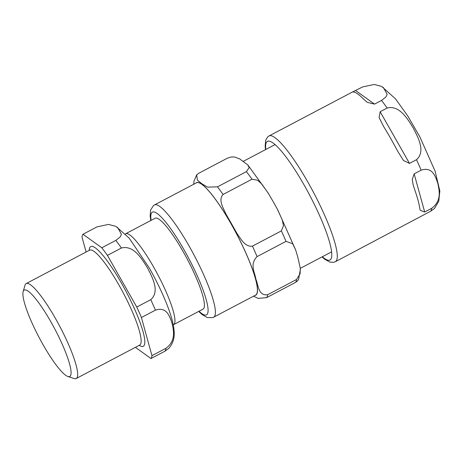 <?xml version="1.0" encoding="UTF-8"?>
<svg xmlns="http://www.w3.org/2000/svg" width="463" height="463" viewBox="0 0 463 463"><rect width="100%" height="100%" fill="white"/><g stroke="black" fill="none" stroke-linecap="round" stroke-linejoin="round"><path stroke-width="0.69" d="M419.628 207.441A71.094 12.993 -117.8 0 0 414.825 190.05L413.251 185.142L412.232 179.603L414.154 173.868L421.151 170.181C432.587 166.344 435.538 176.814 437.79 183.261C439.219 190.143 442.061 200.664 431.684 208.321L424.687 212.008L420.196 210.295L419.628 207.441M322.034 256.913L324.719 259.222L329.887 262.099L333.73 262.318L335.334 261.734L430.717 211.192L434.485 208.437L438.745 201.318L439.85 190.999L435.133 171.241L419.889 136.932L407.631 115.762L395.489 98.845L382.068 86.76M362.697 98.289A71.094 12.993 -117.8 0 0 354.114 92.12L352.713 91.877L362.714 86.911L374.214 84.451L381.194 86.292L383.497 87.681L387.178 94.394L385.853 97.068L381.535 100.436L374.532 104.123L367.182 102.311L362.697 98.289M390.691 138.437A71.094 12.993 -117.8 0 0 383.891 126.978L379.075 117.579L380.152 111.728L387.149 108.041C399.523 104.881 407.654 119.078 413.199 127.886C417.91 137.129 425.937 151.378 416.503 159.706L409.5 163.398L403.435 160.464L397.277 150.533A71.094 12.993 -117.8 0 0 390.691 138.437M150.77 299.677L136.77 307.05L107.422 255.385L121.422 248.006C133.795 244.852 141.927 259.043 147.471 267.851C152.182 277.094 160.21 291.349 150.77 299.677A71.094 12.993 62.2 0 1 155.423 310.146C166.854 306.315 169.805 316.785 172.062 323.226C173.486 330.107 176.334 340.635 165.957 348.286L151.957 355.665L141.423 317.525L155.423 310.146M115.802 240.407L101.802 247.78L82.981 234.255L96.987 226.876L108.487 224.416L115.466 226.257L117.764 227.651L121.445 234.359L120.12 237.033L115.802 240.407A71.094 12.993 62.2 0 1 121.422 248.006M82.981 234.255A71.094 12.993 -117.8 0 0 82.015 237.12L86.124 252.005M135.404 347.331L150.99 358.536L164.99 351.157L168.758 348.407C175.315 340.797 174.418 333.377 173.816 328.111C172.792 321.351 170.482 313.457 166.888 304.417C162.218 292.616 156.367 280.514 149.346 268.106L129.177 238.121L116.329 226.725M107.422 255.385A71.094 12.993 -117.8 0 0 101.802 247.78M150.99 358.536A71.094 12.993 -117.8 0 0 151.957 355.665M141.423 317.525A71.094 12.993 -117.8 0 0 136.77 307.05M173.538 324.673L203.002 309.151A51.376 9.387 -117.8 0 0 183.14 251.588A51.376 9.387 -117.8 0 0 155.117 218.241L125.652 233.763A51.376 9.387 -117.8 0 1 157.9 274.843A51.376 9.387 -117.8 0 1 173.538 324.673L173.26 324.835M67.864 376.488L74.132 378.549A53.656 9.804 -117.8 0 0 76.181 378.531A53.656 9.804 -117.8 0 0 55.433 318.411A53.656 9.804 -117.8 0 0 26.171 283.582A53.656 9.804 -117.8 0 0 24.996 285.26L23.15 291.597A48.829 8.924 -117.8 0 0 43.1 344.779A48.829 8.924 -117.8 0 0 67.864 376.488A48.829 8.924 -117.8 0 0 50.849 321.762A48.829 8.924 -117.8 0 0 23.15 291.597M217.46 186.861L246.397 171.623L249.227 167.56L247.722 164.869L239.626 158.873L234.625 157.009L231.5 156.934L227.576 158.091L198.639 173.33L196.677 174.835L197.383 180.159L202.001 183.846L207.505 187.127L217.46 186.861A71.094 12.993 62.2 0 1 223.073 194.466C218.125 199.935 223.125 207.574 225.678 213.518L237.166 233.746C240.986 239.018 244.973 247.196 252.428 246.131A71.094 12.993 62.2 0 1 257.075 256.606C249.343 264.547 255.003 272.499 255.848 279.096C258.4 284.791 258.013 295.932 267.608 294.746A71.094 12.993 62.2 0 1 266.642 297.616L258.273 298.421L253.521 296.187M252.428 246.131L281.365 230.892L283.466 225.73L282.314 220.018L277.291 209.027L273.182 201.636L268.685 193.904L261.884 184.147L257.555 180.234L252.011 179.222L223.073 194.466M267.608 294.746L296.546 279.502L300.151 273.645L300.244 268.06L297.778 257.011L295.666 249.985L292.68 243.723L286.012 241.362L257.075 256.606M300.36 269.292L298.6 279.415L297.547 280.873L295.579 282.372L266.642 297.616M154.532 204.906L196.538 182.781A63.448 11.598 62.2 0 1 233.78 228.699A63.448 11.598 62.2 0 1 256.994 293.293A63.448 11.598 62.2 0 1 255.674 295.053L213.669 317.178A63.448 11.598 -117.8 0 0 214.988 315.419A63.448 11.598 -117.8 0 0 191.775 250.824A63.448 11.598 -117.8 0 0 154.532 204.906L153.542 205.531L150.608 209.965L150.151 215.926L150.788 220.521M424.687 212.008L414.154 173.868M374.532 104.123L355.711 90.598M335.334 261.734A71.094 12.993 -117.8 0 0 336.815 259.76A71.094 12.993 -117.8 0 0 307.849 182.075A71.094 12.993 -117.8 0 0 269.072 135.931L267.672 136.932L265.687 140.225L265.149 146.314L265.519 149.624M387.149 108.041A71.094 12.993 -117.8 0 0 381.535 100.436M430.717 211.192A71.094 12.993 -117.8 0 0 431.331 209.976A71.094 12.993 -117.8 0 0 431.684 208.321M421.151 170.181A71.094 12.993 -117.8 0 0 416.503 159.706M409.5 163.398L380.152 111.728M265.808 149.474A67.071 12.258 62.2 0 1 299.596 177.294A67.071 12.258 62.2 0 1 331.358 258.157A67.071 12.258 62.2 0 1 322.323 256.762M139.213 345.329A56.336 10.296 -117.8 0 0 121.456 283.113A56.336 10.296 -117.8 0 0 89.203 250.385M165.957 348.286A71.094 12.993 62.2 0 1 164.99 351.157M139.814 345.004L139.658 345.097A53.656 9.804 -117.8 0 0 118.91 284.976A53.656 9.804 -117.8 0 0 89.648 250.147L89.81 250.072M151.112 220.353A58.083 10.614 62.2 0 1 179.58 242.218A58.083 10.614 62.2 0 1 207.713 313.277A58.083 10.614 62.2 0 1 198.992 311.263M255.009 295.406A63.581 11.621 -117.8 0 0 231.153 223.93A63.581 11.621 -117.8 0 0 195.872 183.128M281.365 230.892A71.094 12.993 62.2 0 1 286.012 241.362M296.546 279.502A71.094 12.993 62.2 0 1 295.579 282.372M246.397 171.623A71.094 12.993 62.2 0 1 252.011 179.222M352.713 91.877L269.072 135.931M125.357 233.902L125.652 233.763M89.648 250.147L26.171 283.582M139.658 345.097L76.181 378.531M300.279 268.372L331.595 251.878M243.324 161.321L275.086 144.589M196.671 174.829L193.951 181.224L193.766 184.239M277.8 209.982L295.666 249.985M247.965 165.135L268.187 193.083M213.669 317.178L212.592 317.635L207.274 317.549L202.105 314.556L198.673 311.431"/></g></svg>
